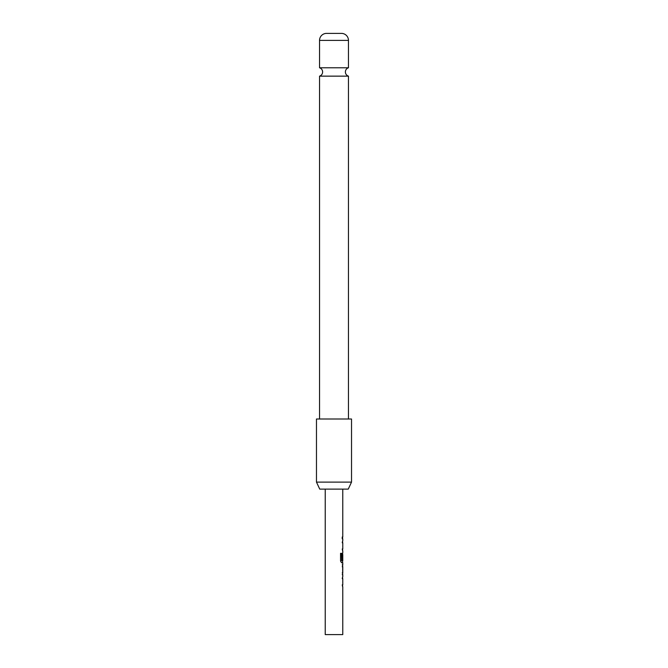 <?xml version="1.0" encoding="UTF-8"?>
<svg xmlns="http://www.w3.org/2000/svg" width="668" height="668" viewBox="0 0 668 668"><rect width="100%" height="100%" fill="white"/><g stroke="black" fill="none" stroke-linecap="round" stroke-linejoin="round"><path stroke-width="1" d="M319.538 76.144L348.462 76.144A4.384 4.384 0 0 1 348.462 67.777L319.538 67.777A4.384 4.384 0 0 1 319.538 76.144L319.538 419.011M342.701 578.672L342.25 578.672L342.592 576.927M342.592 586.604L342.25 584.867L342.701 584.867M342.667 574.739L342.233 574.739L342.667 574.739L342.667 564.869L342.233 564.869L342.667 564.869M342.233 566.706L342.701 566.706L342.701 572.902L342.233 572.902M342.592 562.681L341.582 562.782L340.563 561.062L340.563 553.329L341.649 553.329L341.649 560.619L342.701 560.736M342.684 554.665L342.684 559.901L342.25 559.901L342.667 552.904M342.701 542.783L342.25 542.783L342.592 541.047M342.592 550.716L342.25 548.979L342.701 548.979M342.233 538.859L342.233 537.014M342.767 586.704L342.767 634.6L325.232 634.6L325.232 489.118M348.262 489.118L319.738 489.118L316.473 482.112L351.527 482.112L348.262 489.118M351.527 482.112L351.527 419.011L316.473 419.011L316.473 482.112M348.462 40.397L319.538 40.397A7.014 7.014 0 0 1 326.109 33.4L341.891 33.4A7.014 7.014 0 0 1 348.462 40.397L348.462 67.777M319.538 40.397L319.538 67.777M348.462 76.144L348.462 419.011M341.49 553.329L341.707 560.736M342.509 554.665L342.509 559.901M342.701 566.706L342.701 572.902M342.767 489.118L342.767 537.014M342.767 538.859L342.767 540.938M342.767 542.783L342.767 548.979M342.767 550.816L342.767 552.904M342.767 554.54L342.767 560.736M342.767 562.782L342.767 564.869M342.767 566.706L342.767 572.902M342.767 574.739L342.767 576.826M342.767 578.672L342.767 584.867M342.592 537.014L342.592 538.859M342.592 540.938L342.592 542.783M342.592 548.979L342.592 550.816M342.592 553.02L342.592 554.54M342.592 560.736L342.592 562.782M342.592 564.986L342.592 566.706M342.592 572.902L342.592 574.622M342.592 576.826L342.592 578.672M342.592 584.867L342.592 586.704"/></g></svg>

